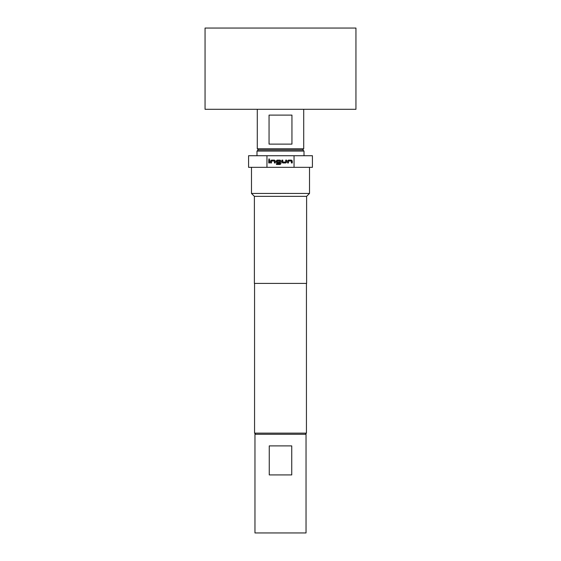 <?xml version="1.0" encoding="UTF-8"?>
<svg xmlns="http://www.w3.org/2000/svg" width="561" height="561" viewBox="0 0 561 561"><rect width="100%" height="100%" fill="white"/><g stroke="black" fill="none" stroke-linecap="round" stroke-linejoin="round"><path stroke-width="0.84" d="M268.649 159.107L269.722 159.107L268.649 159.107M258.446 149.92L257.289 148.763L303.711 148.763L303.711 109.297M280.5 144.121L269.056 144.121L269.056 115.103L291.944 115.103L291.944 144.121L280.5 144.121M205.053 109.297L355.947 109.297L355.947 28.05L205.053 28.05L205.053 109.297M258.158 149.92L302.842 149.92L304.006 151.084L256.994 151.084L258.158 149.92M254.385 196.35L306.615 196.35L306.615 283.403L254.385 283.403L254.385 196.35L251.482 193.447L309.518 193.447L309.518 167.332M266.952 167.332L266.952 155.727L248.579 155.727L248.579 167.332L312.421 167.332L312.421 155.727L294.048 155.727L294.048 167.332M255.718 434.291L254.561 433.134L306.439 433.134L306.439 283.403M306.033 434.291L306.033 532.95L254.967 532.95L254.967 434.291L306.033 434.291M269.252 445.897L291.748 445.897L291.748 474.915L269.252 474.915L269.252 445.897M287.583 162.956L287.583 160.923L288.396 160.116L291.44 160.116L292.253 160.923L292.253 162.956L291.383 162.956L291.383 161.042L288.508 160.986L288.452 162.956L287.583 162.956M285.78 162.956L282.737 162.956L281.924 162.143L281.924 160.116L282.793 160.116L282.793 162.031L285.668 162.087L285.724 160.116L286.594 160.116L286.594 162.143L285.78 162.956M276.468 164.492L276.468 163.623L279.911 163.623L279.967 161.042L277.099 160.986L277.036 162.031L279.574 162.087L279.574 162.956L277.078 162.956L276.264 162.143L276.264 160.923L277.078 160.116L280.121 160.116L280.935 160.923L280.935 163.686L280.121 164.492L276.468 164.492M270.605 162.956L270.605 160.923L271.419 160.116L274.462 160.116L275.276 160.923L275.276 162.956L274.406 162.956L274.406 161.042L271.531 160.986L271.475 162.956L270.605 162.956M268.747 162.956L268.747 160.116L269.617 160.116L269.617 162.956L268.747 162.956M266.952 155.727L294.048 155.727M306.439 412.356L306.439 405.161M271.531 160.986L271.475 162.045M274.406 161.042L273.831 160.993M277.036 162.031L277.541 162.08M279.967 161.042L279.399 160.993M285.668 162.087L285.724 161.021M282.793 162.031L283.368 162.08M288.508 160.986L288.445 162.045M291.383 161.042L290.808 160.993M257.289 148.763L257.289 109.297M256.994 155.727L256.994 151.084M306.615 196.35L309.518 193.447M305.282 434.291L306.439 433.134M254.561 433.134L254.561 283.403M251.482 193.447L251.482 167.332M304.006 155.727L304.006 151.084M302.554 149.92L303.711 148.763"/></g></svg>
